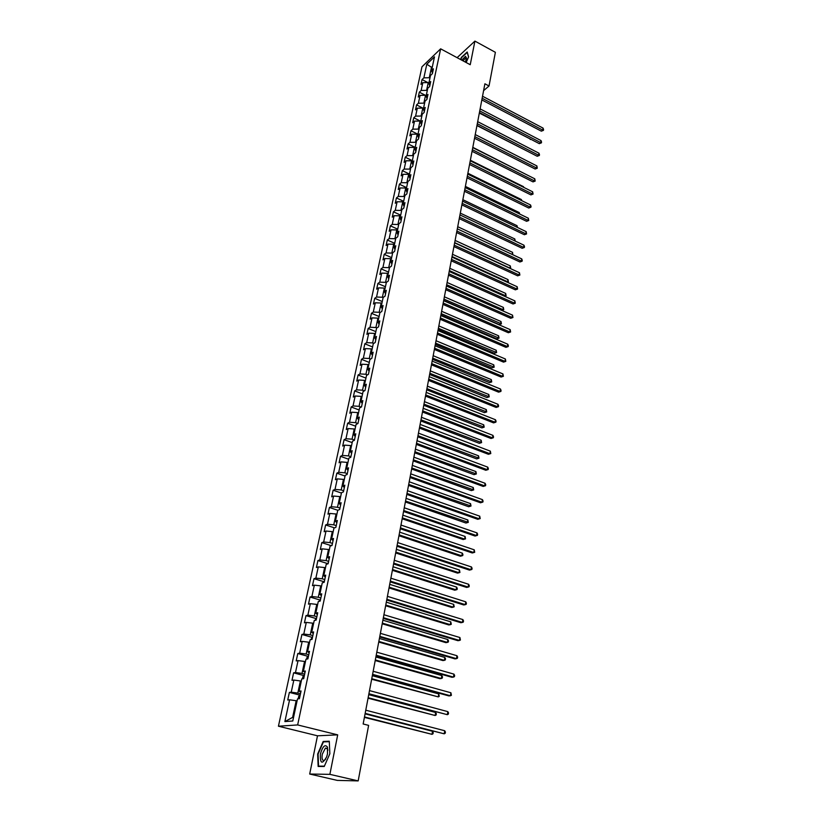 <?xml version="1.0" encoding="UTF-8"?>
<svg xmlns="http://www.w3.org/2000/svg" width="822" height="822" viewBox="0 0 822 822"><rect width="100%" height="100%" fill="white"/><g stroke="black" fill="none" stroke-linecap="round" stroke-linejoin="round"><path stroke-width="1.23" d="M309.688 774.036L329.879 774.345L337.698 734.858L317.498 735.803L309.688 774.036L337.297 780.397L358.176 780.9L368.626 725.374L363.149 723.987L484.898 83.793L489.028 85.991L495.378 52.31L474.911 41.1L457.104 57.663M317.498 735.803L278.432 726.216L421.963 66.808L440.643 48.827L297.656 724.932L278.432 726.216M426.803 64.229L423.864 77.843L422.046 79.559L420.998 84.399L422.816 82.683L421.141 90.471L419.312 92.167L418.254 97.047L420.083 95.362L418.388 103.233L416.559 104.908L415.49 109.84L417.319 108.175L415.603 116.118L413.774 117.772L412.695 122.755L414.524 121.122L412.788 129.157L410.959 130.78L409.859 135.815L411.699 134.202L409.942 142.319L408.113 143.922L407.003 149.018L408.842 147.426L407.075 155.635L405.236 157.208L404.116 162.355L405.955 160.793L404.167 169.085L402.328 170.637L401.198 175.836L403.037 174.305L401.228 182.69L399.389 184.21L398.249 189.471L400.088 187.961L398.259 196.437L396.42 197.927L395.269 203.25L397.108 201.76L395.259 210.34L393.419 211.799L392.248 217.172L394.098 215.724L392.228 224.385L390.378 225.824L389.207 231.259L391.056 229.831L389.155 238.596L387.306 240.003L386.124 245.501L387.974 244.103L386.063 252.96L384.203 254.337L383.001 259.896L384.86 258.529L382.918 267.489L381.069 268.835L379.856 274.456L381.706 273.12L379.754 282.182L377.894 283.487L376.661 289.169L378.521 287.875L376.548 297.04L374.688 298.314L373.445 304.058L375.305 302.794L373.301 312.062L371.441 313.305L370.177 319.121L372.037 317.888L370.013 327.259L368.153 328.471L366.889 334.349L368.749 333.157L366.694 342.64L364.834 343.812L363.55 349.761L365.41 348.6L363.345 358.187L361.475 359.327L360.18 365.338L362.04 364.218L359.944 373.918L358.084 375.017L356.758 381.11L358.628 380.021L356.512 389.844L354.642 390.902L353.306 397.057L355.176 396.009L353.028 405.945L351.169 406.972L349.812 413.199L351.682 412.192L349.514 422.241L347.644 423.227L346.278 429.526L348.148 428.56L345.949 438.732L344.079 439.678L342.702 446.048L344.572 445.134L342.353 455.429L340.483 456.323L339.085 462.776L340.955 461.892L338.705 472.311L336.835 473.164L335.417 479.699L337.287 478.866L335.016 489.409L333.136 490.22L331.708 496.837L333.578 496.046L331.276 506.722L329.406 507.482L327.957 514.171L329.828 513.431L327.495 524.241L325.625 524.95L324.156 531.731L326.026 531.033L323.663 541.975L321.792 542.633L320.313 549.497L322.183 548.849L319.789 559.926L317.919 560.542L316.408 567.488L318.289 566.892L315.864 578.113L313.994 578.678L312.473 585.706L314.343 585.161L311.887 596.525L310.017 597.029L308.476 604.16L310.346 603.667L307.86 615.164L305.99 615.627L304.428 622.84L306.298 622.398L303.791 634.05L301.921 634.45L300.338 641.756L302.208 641.376L299.66 653.171L297.79 653.521L296.187 660.919L298.057 660.6L295.478 672.55L293.608 672.838L291.985 680.328L293.855 680.061L291.235 692.175L289.375 692.401L287.731 699.995L289.591 699.789L284.885 721.582L292.786 720.997L297.492 698.926L299.424 698.71L301.068 690.973L299.146 691.21L301.756 678.941L303.688 678.674L305.311 671.029L303.38 671.327L305.969 659.223L307.89 658.895L309.504 651.353L307.572 651.712L310.12 639.763L312.052 639.372L313.634 631.923L311.702 632.344L314.22 620.548L316.151 620.096L317.713 612.75L315.782 613.222L318.258 601.581L320.19 601.077L321.741 593.823L319.809 594.357L322.255 582.86L324.187 582.295L325.707 575.143L323.776 575.719L326.2 564.375L328.132 563.758L329.632 556.689L327.701 557.326L330.095 546.116L332.026 545.448L333.516 538.472L331.585 539.16L333.938 528.094L335.869 527.375L337.339 520.48L335.407 521.22L337.739 510.287L339.671 509.517L341.12 502.715L339.188 503.496L341.49 492.707L343.421 491.885L344.85 485.165L342.918 485.997L345.199 475.332L347.131 474.469L348.538 467.831L346.607 468.715L348.857 458.183L350.788 457.268L352.186 450.713L350.254 451.638L352.474 441.229L354.405 440.273L355.782 433.8L353.85 434.766L356.049 424.481L357.971 423.494L359.337 417.083L357.406 418.1L359.574 407.938L361.505 406.9L362.841 400.581L360.92 401.629L363.067 391.591L364.989 390.512L366.314 384.264L364.393 385.354L366.509 375.438L368.431 374.318L369.746 368.143L367.824 369.273L369.921 359.471L371.832 358.32L373.137 352.217L371.215 353.388L373.28 343.699L375.202 342.507L376.486 336.465L374.565 337.678L376.61 328.101L378.521 326.868L379.795 320.909L377.884 322.152L379.898 312.689L381.809 311.425L383.062 305.527L381.151 306.812L383.144 297.451L385.066 296.146L386.299 290.32L384.388 291.635L386.361 282.388L388.272 281.052L389.494 275.288L387.594 276.644L389.536 267.499L391.447 266.123L392.659 260.43L390.748 261.817L392.68 252.775L394.591 251.368L395.783 245.737L393.882 247.155L395.783 238.216L397.694 236.777L398.876 231.208L396.975 232.657L398.855 223.82L400.756 222.351L401.927 216.844L400.026 218.323L401.896 209.579L403.797 208.089L404.958 202.644L403.057 204.144L404.897 195.502L406.798 193.982L407.938 188.587L406.047 190.129L407.866 181.58L409.767 180.028L410.897 174.696L409.007 176.257L410.805 167.801L412.695 166.219L413.826 160.958L411.935 162.55L413.713 154.187L415.603 152.573L416.713 147.364L414.822 148.977L416.59 140.706L418.48 139.072L419.569 133.914L417.689 135.558L419.436 127.379L421.316 125.715L422.405 120.618L420.525 122.283L422.251 114.186L424.131 112.501L425.2 107.456L423.32 109.151L425.036 101.137L426.906 99.431L427.974 94.438L426.094 96.153L427.789 88.231L429.659 86.495L430.707 81.553L428.837 83.299L430.512 75.449L432.382 73.692L433.42 68.812L431.55 70.579L434.478 56.862L426.803 64.229L431.509 67.291L429.279 77.73L429.957 78.08M300.472 693.789L297.8 693.09L300.4 680.965L301.273 681.191M300.811 692.196L299.146 691.21M291.235 692.175L297.8 693.09M293.855 680.061L300.4 680.965M304.654 674.132L302.003 673.423L304.561 661.453L305.435 661.689M305.024 672.375L303.38 671.327M295.478 672.55L302.003 673.423M298.057 660.6L304.561 661.453M308.774 654.744L306.154 654.014L308.682 642.198L309.545 642.434M309.185 652.822L307.572 651.712M299.66 653.171L306.154 654.014M302.208 641.376L308.682 642.198M312.853 635.591L310.243 634.851L312.74 623.179L313.603 623.425M313.295 633.515L311.702 632.344M303.791 634.05L310.243 634.851M306.298 622.398L312.74 623.179M316.871 616.685L314.292 615.935L316.758 604.406L317.611 604.663M317.343 614.466L315.782 613.222M307.86 615.164L314.292 615.935M310.346 603.667L316.758 604.406M320.847 598.015L318.278 597.255L320.714 585.87L321.556 586.127M321.351 595.642L319.809 594.357M311.887 596.525L318.278 597.255M314.343 585.161L320.714 585.87M324.762 579.582L322.224 578.801L324.628 567.57L325.461 567.827M325.296 577.075L323.776 575.719M315.864 578.113L322.224 578.801M318.289 566.892L324.628 567.57M328.636 561.385L326.118 560.594L328.481 549.497L329.324 549.754M329.201 558.724L327.701 557.326M319.789 559.926L326.118 560.594M322.183 548.849L328.481 549.497M332.458 543.404L329.961 542.602L332.304 531.639L333.126 531.906M333.054 540.609L331.585 539.16M323.663 541.975L329.961 542.602M326.026 531.033L332.304 531.639M336.239 525.648L333.753 524.826L336.064 514.007L336.886 514.274M336.866 522.72L335.407 521.22M327.495 524.241L333.753 524.826M329.828 513.431L336.064 514.007M339.969 508.109L337.503 507.277L339.794 496.591L340.606 496.868M340.616 505.057L339.188 503.496M331.276 506.722L337.503 507.277M333.578 496.046L339.794 496.591M343.658 490.785L341.212 489.943L343.462 479.38L344.274 479.658M344.336 487.6L342.918 485.997M335.016 489.409L341.212 489.943M337.287 478.866L343.462 479.38M347.295 473.667L344.87 472.814L347.1 462.375L347.901 462.663M348.004 470.369L346.607 468.715M338.705 472.311L344.87 472.814M340.955 461.892L347.1 462.375M350.891 456.755L348.487 455.891L350.686 445.586L351.487 445.873M351.621 453.333L350.254 451.638M342.353 455.429L348.487 455.891M344.572 445.134L350.686 445.586M354.446 440.047L352.052 439.174L354.231 428.981L355.022 429.279M355.207 436.513L353.85 434.766M345.949 438.732L352.052 439.174M348.148 428.56L354.231 428.981M357.909 423.525L355.587 422.652L357.734 412.582L358.526 412.88M358.741 419.888L357.406 418.1M349.514 422.241L355.587 422.652M351.682 412.192L357.734 412.582M361.125 407.106L359.07 406.335L361.197 396.379L361.978 396.677M362.235 403.458L360.92 401.629M353.028 405.945L359.07 406.335M355.176 396.009L361.197 396.379M364.321 390.892L362.523 390.193L364.619 380.36L365.4 380.668M365.687 387.234L364.393 385.354M356.512 389.844L362.523 390.193M358.628 380.021L364.619 380.36M367.496 374.863L365.924 374.257L367.999 364.536L368.77 364.834M369.099 371.195L367.824 369.273M359.944 373.918L365.924 374.257M362.04 364.218L367.999 364.536M370.65 359.029L369.294 358.495L371.349 348.888L372.109 349.196M372.469 355.34L371.215 353.388M363.345 358.187L369.294 358.495M365.41 348.6L371.349 348.888M373.784 343.391L372.623 342.918L374.647 333.413L375.407 333.732M375.798 339.671L374.565 337.678M366.694 342.64L372.623 342.918M368.749 333.157L374.647 333.413M376.897 327.916L375.911 327.516L377.915 318.124L378.675 318.443M379.096 324.187L377.884 322.152M370.013 327.259L375.911 327.516M372.037 317.888L377.915 318.124M379.98 312.637L379.168 312.288L381.151 303.01L381.891 303.328M382.353 308.877L381.151 306.812M373.301 312.062L379.168 312.288M375.305 302.794L381.151 303.01M383.124 297.564L382.384 297.245L384.347 288.07L385.086 288.388M385.569 293.742L384.388 291.635M376.548 297.04L382.384 297.245M378.521 287.875L384.347 288.07M386.299 282.686L385.559 282.357L387.501 273.284L388.241 273.613M388.755 278.781L387.594 276.644M379.754 282.182L385.559 282.357M381.706 273.12L387.501 273.284M389.443 267.972L388.703 267.643L390.625 258.673L391.354 259.002M391.899 263.985L390.748 261.817M382.918 267.489L388.703 267.643M384.86 258.529L390.625 258.673M392.546 253.423L391.817 253.094L393.707 244.226L394.437 244.555M395.012 249.354L393.882 247.155M386.063 252.96L391.817 253.094M387.974 244.103L393.707 244.226M395.608 239.038L394.889 238.709L396.759 229.934L397.488 230.263M398.095 234.897L396.975 232.657M389.155 238.596L394.889 238.709M391.056 229.831L396.759 229.934M398.649 224.807L397.93 224.478L399.78 215.806L400.499 216.135M401.136 220.594L400.026 218.323M392.228 224.385L397.93 224.478M394.098 215.724L399.78 215.806M401.65 210.74L400.93 210.411L402.77 201.822L403.479 202.161M404.147 206.445L403.057 204.144M395.259 210.34L400.93 210.411M397.108 201.76L402.77 201.822M404.619 196.818L403.91 196.489L405.719 188.002L406.428 188.33M407.116 192.451L406.047 190.129M398.259 196.437L403.91 196.489M400.088 187.961L405.719 188.002M407.558 183.059L406.849 182.72L408.647 174.315L409.346 174.654M410.065 178.621L409.007 176.257M401.228 182.69L406.849 182.72M403.037 174.305L408.647 174.315M410.466 169.435L409.757 169.096L411.534 160.793L412.233 161.133M412.973 164.934L411.935 162.55M404.167 169.085L409.757 169.096M405.955 160.793L411.534 160.793M413.332 155.964L412.634 155.625L414.391 147.405L415.089 147.744M415.86 151.392L414.822 148.977M407.075 155.635L412.634 155.625M408.842 147.426L414.391 147.405M416.179 142.638L415.49 142.298L417.227 134.161L417.915 134.51M418.706 137.993L417.689 135.558M409.942 142.319L415.49 142.298M411.699 134.202L417.227 134.161M418.994 129.455L418.306 129.105L420.021 121.06L420.71 121.409M421.522 124.749L420.525 122.283M412.788 129.157L418.306 129.105M414.524 121.122L420.021 121.06M421.778 116.405L421.09 116.056L422.796 108.093L423.474 108.442M424.316 111.638L423.32 109.151M415.603 116.118L421.09 116.056M417.319 108.175L422.796 108.093M424.532 103.49L423.854 103.151L425.539 95.27L426.207 95.619M427.07 98.671L426.094 96.153M418.388 103.233L423.854 103.151M420.083 95.362L425.539 95.27M427.255 90.718L426.577 90.369L428.241 82.57L428.92 82.919M429.803 85.837L428.837 83.299M421.141 90.471L426.577 90.369M422.816 82.683L428.241 82.57M432.177 67.64L431.509 67.291L432.444 66.407M432.506 73.137L431.55 70.579M423.864 77.843L429.279 77.73M329.879 774.345L358.176 780.9M337.698 734.858L297.656 724.932M440.643 48.827L470.235 64.712L474.911 41.1M483.593 90.646L489.028 85.991M297.061 700.95L296.177 700.724L292.611 717.39L293.567 717.318M284.885 721.582L292.611 717.39M289.591 699.789L296.177 700.724M422.046 79.559L427.841 82.58M419.312 92.167L425.344 95.27M416.559 104.908L423.474 108.422M413.774 117.772L420.73 121.276M410.959 130.78L417.966 134.263M408.113 143.922L415.161 147.395M405.236 157.208L412.336 160.66M402.328 170.637L409.469 174.069M399.389 184.21L406.582 187.621M396.42 197.927L403.664 201.318M393.419 211.799L400.704 215.169M390.378 225.824L397.714 229.163M387.306 240.003L394.694 243.322M384.203 254.337L391.642 257.635M381.069 268.835L388.559 272.103M377.894 283.487L385.436 286.734M374.688 298.314L382.281 301.54M371.441 313.305L379.086 316.501M368.153 328.471L375.86 331.636M364.834 343.812L372.592 346.946M361.475 359.327L369.284 362.43M358.084 375.017L365.944 378.099M354.642 390.902L362.564 393.944M351.169 406.972L359.142 409.983M347.644 423.227L355.679 426.207M344.079 439.678L352.176 442.616M340.483 456.323L348.631 459.231M336.835 473.164L345.045 476.041M333.136 490.22L341.418 493.056M329.406 507.482L337.76 510.277M325.625 524.95L334.523 527.868M321.792 542.633L331.287 545.685L331.903 544.965L331.78 545.541M317.919 560.542L327.516 563.553M313.994 578.678L323.704 581.647M310.017 597.029L319.85 599.968M305.99 615.627L315.946 618.514M301.921 634.45L311.99 637.307M297.79 653.521L307.993 656.326M293.608 672.838L303.945 675.602M289.375 692.401L299.845 695.114M466.166 62.523L468.602 56.893L467.204 51.992L461.44 57.324L460.505 59.492M324.228 766.494L329.848 753.753L329.283 741.228L323.2 741.454L317.682 753.969L318.145 766.474L324.228 766.494M324.793 741.834L323.2 741.454M481.826 99.935L541.328 131.16L542.736 130.102L482.144 98.26M543.065 128.109L543.568 129.568L543.434 130.359L542.736 130.102L543.065 128.109L482.535 96.246M543.434 130.359L541.328 131.16M479.329 113.087L530.652 139.175M530.94 139.319L530.221 139.493M465.396 62.112L466.485 57.982L465.529 56.338L461.728 60.14M466.362 59.061L465.509 58.218L462.94 60.797M460.752 59.626L461.645 57.561L467.225 52.392L468.55 57.016M327.505 753.856L327.423 747.095C325.019 743.992 322.686 746.284 320.405 753.98C320.035 763.874 322.142 764.779 326.724 756.713L327.505 753.856M327.886 750.27L327.598 748.996L325.42 748.041L322.275 754.206C321.618 758.983 322.358 761.008 324.515 760.288L325.769 758.953M320.015 766.484L318.546 766.135L318.093 754.021L323.436 741.886L329.303 741.67M324.382 766.155L318.546 766.135M479.421 112.573L539.283 143.645L540.701 142.607L479.74 110.919M541.03 140.593L541.534 142.042L541.4 142.853L540.701 142.607L541.03 140.593L480.13 108.884M541.4 142.853L539.283 143.645M476.996 125.355L537.218 156.262L538.636 155.235L477.305 123.711M538.965 153.2L539.479 154.649L539.345 155.471L538.636 155.235L538.965 153.2L477.695 121.656M539.345 155.471L537.218 156.262M476.945 125.581L528.351 151.71M474.541 138.26L535.132 169.003L536.55 167.996L474.849 136.637M536.889 165.941L537.269 168.212L536.55 167.996L536.889 165.941L475.239 134.561M537.269 168.212L535.132 169.003M472.054 151.299L533.026 181.878L534.454 180.891L472.362 149.707M534.793 178.816L535.173 181.087L534.454 180.891L534.793 178.816L472.763 147.6M535.173 181.087L533.026 181.878M469.547 164.482L530.899 194.886L532.327 193.91L469.855 162.9M532.666 191.814L533.057 194.095L532.327 193.91L532.666 191.814L470.256 160.783M533.057 194.095L530.899 194.886M525.628 174.202L472.814 147.344M523.45 187.231L523.542 186.686L470.359 160.228M523.542 186.686L523.799 187.406M521.251 200.393L521.384 199.551L467.882 173.247M521.384 199.551L521.795 200.66M467.019 177.809L528.752 208.028L530.18 207.072L467.317 176.247M530.519 204.955L531.053 206.394L530.909 207.236L530.18 207.072L530.519 204.955L467.718 174.1M530.909 207.236L528.752 208.028M519.021 213.699L519.216 212.549L465.386 186.399M519.216 212.549L519.73 214.039M464.461 191.269L526.573 221.303L528.012 220.368L464.749 189.728M528.361 218.231L528.752 220.522L528.012 220.368L528.361 218.231L465.16 187.56M528.752 220.522L526.573 221.303M516.771 227.139L517.017 225.68L462.858 199.695M517.017 225.68L517.49 227.478M461.872 204.873L524.374 234.722L525.813 233.797L462.159 203.363M526.172 231.64L526.563 233.941L525.813 233.797L526.172 231.64L462.57 201.164M526.563 233.941L524.374 234.722M514.51 240.723L514.798 238.945L460.299 213.124M514.798 238.945L515.219 241.062M459.251 218.631L522.155 248.285L523.604 247.381L459.539 217.142M523.953 245.192L524.498 246.631L524.354 247.504L523.604 247.381L523.953 245.192L459.96 214.922M524.354 247.504L522.155 248.285M512.209 254.45L512.558 252.354L457.72 226.697M512.558 252.354L512.794 254.728M512.959 254.625L512.414 254.543M456.611 232.534L519.915 261.982L521.364 261.098L456.888 231.064M521.723 258.889L522.258 260.327L522.114 261.211L521.364 261.098L521.723 258.889L457.309 228.824M522.114 261.211L519.915 261.982M454.689 242.634L509.928 268.085L510.298 265.896L455.111 240.425M509.681 268.239L510.215 268.475M510.298 265.896L510.698 268.178M453.939 246.59L517.644 275.832L519.093 274.969L454.206 245.151M519.463 272.74L519.864 275.062L519.093 274.969L519.463 272.74L454.638 242.88M519.864 275.062L517.644 275.832M452.049 256.526L507.636 281.792L508.006 279.583L452.47 254.286M507.071 282.141L508.407 281.874L507.462 282.316M508.006 279.583L508.407 281.874M451.237 260.81L515.353 289.827L516.812 288.984L451.504 259.382M517.182 286.734L517.583 289.056L516.812 288.984L517.182 286.734L451.936 257.091M517.583 289.056L515.353 289.827M449.377 270.572L505.325 295.653L505.694 293.423L449.809 268.311M504.4 296.187L506.105 295.715L504.626 296.28M505.694 293.423L506.105 295.715M448.504 275.175L513.041 303.976L514.5 303.154L448.761 273.777M514.87 300.873L515.281 303.205L514.5 303.154L514.87 300.873L449.202 271.466M515.281 303.205L513.041 303.976M446.675 284.761L502.982 309.658L503.362 307.397L447.106 282.48M501.697 310.387L503.763 309.699L501.749 310.408M503.362 307.397L503.763 309.699M445.74 289.704L510.698 318.278L512.157 317.477L445.997 288.337M512.538 315.165L512.949 317.518L512.157 317.477L512.538 315.165L446.438 285.994M512.949 317.518L510.698 318.278M443.695 300.441L499.201 324.587L500.619 323.806L500.999 321.525L444.383 296.804M443.952 299.116L501.41 323.837L499.201 324.587M500.999 321.525L501.41 323.837M442.945 304.397L508.335 332.735L509.794 331.954L443.202 303.051M510.174 329.622L510.596 331.975L509.794 331.954L510.174 329.622L443.654 300.677M510.596 331.975L508.335 332.735M440.941 314.918L496.807 338.87L498.224 338.109L498.615 335.808L441.63 311.291M441.188 313.624L499.026 338.13L496.807 338.87M498.615 335.808L499.026 338.13M440.119 319.244L505.941 347.346L507.41 346.586L440.366 317.929M507.791 344.233L508.366 345.651L508.212 346.586L507.41 346.586L507.791 344.233L440.828 315.535M508.212 346.586L505.941 347.346M438.157 329.56L494.382 353.306L495.81 352.576L496.2 350.244L438.845 325.933M438.393 328.297L496.611 352.566L494.382 353.306M496.2 350.244L496.611 352.566M437.263 334.266L503.526 362.122L504.996 361.382L437.51 332.982M505.386 358.998L505.807 361.372L504.996 361.382L505.386 358.998L437.972 330.557M505.807 361.372L503.526 362.122M435.341 344.367L491.936 367.907L493.364 367.187L493.765 364.834L436.03 340.74M435.578 343.123L494.176 367.167L491.936 367.907M493.765 364.834L494.176 367.167M434.376 349.463L501.081 377.051L502.55 376.342L434.612 348.209M502.941 373.938L503.372 376.312L502.55 376.342L502.941 373.938L435.074 345.754M503.372 376.312L501.081 377.051M432.495 359.337L489.46 382.651L490.898 381.963L491.299 379.589L433.184 355.71M432.721 358.125L491.72 381.922L489.46 382.651M491.299 379.589L491.72 381.922M431.447 364.834L498.605 392.156L500.084 391.467L431.684 363.601M500.485 389.032L501.071 390.44L500.906 391.416L500.084 391.467L500.485 389.032L432.156 361.125M500.906 391.416L498.605 392.156M429.618 374.472L486.963 397.571L488.402 396.903L488.802 394.498L430.307 370.845M429.844 373.291L489.224 396.841L486.963 397.571M488.802 394.498L489.224 396.841M428.488 380.381L496.108 407.435L497.587 406.767L428.724 379.178M497.988 404.301L498.584 405.708L498.42 406.695L497.587 406.767L497.988 404.301L429.197 376.671M498.42 406.695L496.108 407.435M426.7 389.782L484.435 412.644L485.874 412.007L486.285 409.572L427.389 386.155M426.926 388.631L486.706 411.925L484.435 412.644M486.285 409.572L486.706 411.925M425.498 396.101L493.58 422.878L495.06 422.241L425.724 394.93M495.471 419.744L496.067 421.141L495.902 422.138L495.06 422.241L495.471 419.744L426.207 392.392M495.902 422.138L493.58 422.878M423.762 405.267L481.877 427.892L483.326 427.276L483.737 424.82L424.45 401.639M423.977 404.136L484.168 427.173L481.877 427.892M483.737 424.82L484.168 427.173M422.477 412.007L491.022 438.496L492.512 437.879L422.693 410.866M492.923 435.362L493.519 436.759L493.354 437.766L492.512 437.879L492.923 435.362L423.186 408.298M493.354 437.766L491.022 438.496M420.782 420.926L479.298 443.315L480.747 442.719L481.158 440.232L421.47 417.299M420.987 419.826L481.589 442.596L479.298 443.315M481.158 440.232L481.589 442.596M419.415 428.098L488.432 454.289L489.922 453.703L419.631 426.988M490.344 451.155L490.785 453.559L489.922 453.703L490.344 451.155L420.124 424.399M490.785 453.559L488.432 454.289M417.771 436.759L476.678 458.902L478.137 458.327L478.548 455.82L418.46 433.143M417.966 435.701L478.99 458.183L476.678 458.902M478.548 455.82L478.99 458.183M416.322 444.383L485.812 470.266L487.312 469.711L416.528 443.305M487.734 467.132L488.35 468.519L488.176 469.547L487.312 469.711L487.734 467.132L417.021 440.684M488.176 469.547L485.812 470.266M414.72 452.788L474.037 474.664L475.496 474.119L475.917 471.581L415.408 449.161M414.915 451.751L476.359 473.955L474.037 474.664M475.917 471.581L476.359 473.955M413.189 460.854L483.172 486.429L484.672 485.894L413.384 459.817M485.093 483.285L485.72 484.672L485.545 485.71L484.672 485.894L485.093 483.285L413.887 457.155M485.545 485.71L483.172 486.429M411.637 468.992L471.366 490.6L472.825 490.087L473.256 487.518L412.325 465.375M411.832 467.995L473.698 489.902L471.366 490.6M473.256 487.518L473.698 489.902M410.014 477.52L480.5 502.776L482 502.273L410.209 476.524M482.432 499.632L483.059 501.009L482.884 502.057L482 502.273L482.432 499.632L410.723 473.832M482.884 502.057L480.5 502.776M408.524 485.391L468.663 506.732L470.122 506.239L470.554 503.639L409.212 481.774M408.709 484.425L471.006 506.033L468.663 506.732M470.554 503.639L471.006 506.033M406.808 494.392L477.788 519.309L479.298 518.836L406.993 493.426M479.729 516.165L480.192 518.6L479.298 518.836L479.729 516.165L407.507 490.703M480.192 518.6L477.788 519.309M405.369 501.975L465.93 523.039L467.389 522.576L467.831 519.946L406.058 498.368M405.544 501.04L468.283 522.35L465.93 523.039M467.831 519.946L468.283 522.35M403.561 511.469L475.054 536.036L476.565 535.595L403.736 510.534M476.996 532.892L477.633 534.259L477.459 535.338L476.565 535.595L476.996 532.892L404.26 507.78M477.459 535.338L475.054 536.036M402.174 518.764L463.166 539.54L464.636 539.109L465.077 536.447L402.862 515.158M402.348 517.86L464.636 539.109L465.529 538.852L463.166 539.54M465.077 536.447L465.529 538.852M400.273 528.752L472.28 552.97L473.791 552.559L400.448 527.858M474.243 549.826L474.705 552.271L473.791 552.559L474.243 549.826L400.972 525.063M398.947 535.749L460.371 556.227L461.841 555.826L462.283 553.134L399.626 532.142M399.112 534.886L461.841 555.826L462.745 555.538L462.93 554.47L462.283 553.134M396.944 546.24L469.475 570.098L470.996 569.718L397.108 545.387M471.448 566.954L472.095 568.3L471.91 569.41L470.996 569.718L471.448 566.954L397.653 542.561M395.68 552.929L457.535 573.109L459.005 572.739L459.467 570.016L396.358 549.332M395.834 552.107L459.005 572.739L459.93 572.431L459.467 570.016M393.584 563.943L466.639 587.432L468.16 587.083L393.738 563.132M468.612 584.278L469.27 585.624L469.085 586.744L468.16 587.083L468.612 584.278L394.283 560.275M392.371 570.324L454.679 590.186L456.148 589.847L456.611 587.093L393.05 566.738M392.515 569.543L456.148 589.847L457.083 589.518L457.268 588.418L456.611 587.093M390.173 581.873L463.762 604.971L465.293 604.653L390.316 581.092M465.755 601.817L466.413 603.163L466.228 604.293L465.293 604.653L465.755 601.817L390.871 578.195M327.043 564.108L328.338 562.813M389.022 587.925L451.781 607.468L453.251 607.16L453.723 604.376L389.7 584.339M389.166 587.185L453.251 607.16L454.196 606.8L453.723 604.376M386.72 600.019L460.865 622.716L462.385 622.439L386.864 599.279M462.858 619.572L463.526 620.908L463.331 622.048L462.385 622.439L462.858 619.572L387.419 596.351M322.923 582.664L324.474 580.979M385.631 605.752L448.843 624.956L450.322 624.679L450.795 621.853L386.309 602.166M385.765 605.043L450.322 624.679L451.278 624.299L450.795 621.853M383.227 618.391L457.916 640.687L459.447 640.441L383.36 617.702M459.919 637.533L460.412 640.019L459.447 640.441L459.919 637.533L383.925 614.733M318.936 601.406L320.559 599.372M382.199 623.785L445.884 642.65L447.363 642.403L447.846 639.557L382.877 620.209M382.322 623.117L447.363 642.403L448.319 642.003L448.514 640.862L447.846 639.557M379.692 636.988L454.946 658.874L456.477 658.658L379.815 636.351M456.96 655.72L457.638 657.045L457.443 658.217L456.477 658.658L456.96 655.72L380.381 633.341M314.888 620.394L316.593 618M378.726 642.044L442.873 660.559L444.363 660.354L444.846 657.456L379.404 638.478M378.85 641.427L444.363 660.354L445.329 659.912L445.524 658.761L444.846 657.456M376.106 655.833L451.925 677.277L453.467 677.102L376.219 655.226M453.95 674.132L454.638 675.448L454.443 676.629L453.467 677.102L453.95 674.132L376.795 652.185M310.788 639.629L312.576 636.865M375.212 660.528L439.842 678.684L441.332 678.51L441.815 675.581L375.89 656.963M375.325 659.953L441.332 678.51L442.308 678.047L442.503 676.876L441.815 675.581M372.479 674.913L448.874 695.915L450.415 695.772L372.582 674.359M450.908 692.771L451.412 695.278L450.415 695.772L450.908 692.771L373.167 671.276M306.637 659.11L306.996 657.415L308.517 655.966M371.657 679.239L438.26 696.892L438.753 693.932L372.325 675.694M371.75 678.715L438.26 696.892L439.246 696.398L438.753 693.932M368.801 694.241L447.332 714.678L368.893 693.727M447.826 711.636L448.535 712.931L448.329 714.154L447.332 714.678L447.826 711.636L369.489 690.603M302.424 678.849L302.876 676.742L304.397 675.324M368.05 698.197L435.146 715.5L435.65 712.499L368.729 694.652M303.852 677.883L303.565 678.684M368.143 697.703L435.146 715.5L436.143 714.976L436.348 713.773L435.65 712.499M365.081 713.804L444.209 733.82L365.163 713.352M444.712 730.737L445.421 732.032L445.216 733.265L444.209 733.82L444.712 730.737L365.769 710.187M298.16 698.854L298.705 696.326L300.225 694.929M364.403 717.38L432.002 734.334L432.506 731.292L365.071 713.845M299.681 697.518L299.434 698.669M364.485 716.948L432.002 734.334L433.009 733.779L433.215 732.566L432.506 731.292M328.081 562.895L327.886 563.841M324.217 581.062L323.94 582.366M320.303 599.443L319.943 601.139M316.347 618.072L315.895 620.158M312.329 636.927L311.795 639.424M308.26 656.028L307.644 658.936M304.15 675.376L303.441 678.705M299.979 694.98L299.177 698.741M466.444 58.537L466.485 57.982M466.259 58.619L465.509 58.218M327.598 748.996L327.423 747.095M327.382 748.513L325.42 748.041"/></g></svg>
